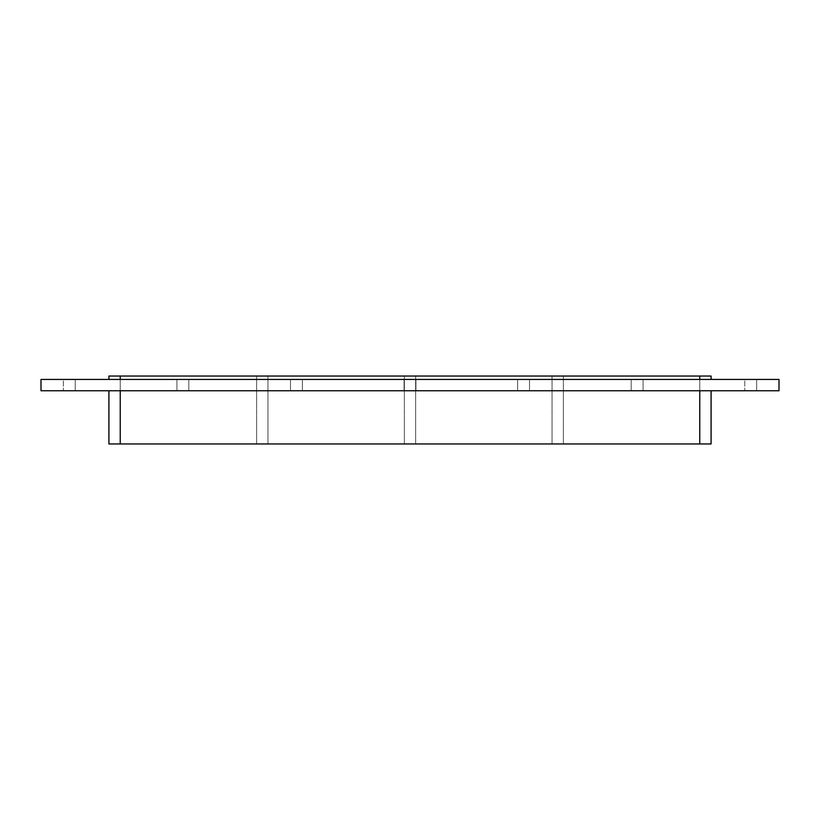 <?xml version="1.0" encoding="UTF-8"?>
<svg xmlns="http://www.w3.org/2000/svg" width="820" height="820" viewBox="0 0 820 820"><rect width="100%" height="100%" fill="white"/><g stroke="black" fill="none" stroke-linecap="round" stroke-linejoin="round"><path stroke-width="0.61" stroke-dasharray="4.1 3.07" d="M176.925 379.434L188.805 379.434L188.805 390.761L176.925 390.761L188.805 390.761L176.925 390.761L188.805 390.761L188.805 379.434L176.925 379.434L188.805 379.434L176.925 379.434L176.925 390.761L176.925 379.434M290.485 379.434L302.375 379.434L302.375 390.761L290.485 390.761L302.375 390.761L290.485 390.761L302.375 390.761L302.375 379.434L290.485 379.434L302.375 379.434L290.485 379.434L290.485 390.761L290.485 379.434M404.055 379.434L415.945 379.434L415.945 390.761L404.055 390.761L415.945 390.761L404.055 390.761L415.945 390.761L415.945 379.434L404.055 379.434L415.945 379.434L404.055 379.434L404.055 390.761L404.055 379.434M517.625 379.434L529.515 379.434L529.515 390.761L517.625 390.761L529.515 390.761L517.625 390.761L529.515 390.761L529.515 379.434L517.625 379.434L529.515 379.434L517.625 379.434L517.625 390.761L517.625 379.434M631.195 379.434L643.075 379.434L643.075 390.761L631.195 390.761L643.075 390.761L631.195 390.761L643.075 390.761L643.075 379.434L631.195 379.434L643.075 379.434L631.195 379.434L631.195 390.761L631.195 379.434M744.765 379.434L756.645 379.434L756.645 390.761L744.765 390.761L756.645 390.761L744.765 390.761L756.645 390.761L744.765 390.761L756.645 390.761L744.765 390.761L756.645 390.761L744.765 390.761L756.645 390.761L744.765 390.761L756.645 390.761L744.765 390.761L756.645 390.761L744.765 390.761L756.645 390.761L756.645 379.434L744.765 379.434L756.645 379.434L744.765 379.434L756.645 379.434L756.645 390.761L756.645 379.434L744.765 379.434L756.645 379.434L744.765 379.434L756.645 379.434L756.645 390.761L756.645 379.434L744.765 379.434L756.645 379.434L744.765 379.434L756.645 379.434L756.645 390.761L756.645 379.434L744.765 379.434L756.645 379.434L744.765 379.434L744.765 390.761L744.765 379.434M63.355 379.434L75.235 379.434L75.235 390.761L63.355 390.761L75.235 390.761L63.355 390.761L75.235 390.761L63.355 390.761L75.235 390.761L63.355 390.761L75.235 390.761L63.355 390.761L75.235 390.761L63.355 390.761L75.235 390.761L63.355 390.761L75.235 390.761L63.355 390.761L75.235 390.761L75.235 379.434L63.355 379.434L75.235 379.434L63.355 379.434L75.235 379.434L75.235 390.761L75.235 379.434L63.355 379.434L75.235 379.434L63.355 379.434L75.235 379.434L75.235 390.761L75.235 379.434L63.355 379.434L75.235 379.434L63.355 379.434L75.235 379.434L75.235 390.761L75.235 379.434L63.355 379.434L75.235 379.434L63.355 379.434L63.355 390.761L63.355 379.434M41 379.434L41 390.761L779 390.761L779 379.434L41 379.434M711.083 390.761L699.768 390.761L711.083 390.761L711.083 443.958L563.371 443.958L563.371 376.042L711.083 376.042L711.083 379.434L699.768 379.434L711.083 379.434M120.232 390.761L699.768 390.761L108.916 390.761L120.232 390.761L120.232 443.958L699.768 443.958L699.768 376.042L120.232 376.042L256.629 376.042L120.232 376.042L256.629 376.042L120.232 376.042L120.232 379.434L699.768 379.434L120.232 379.434M108.916 379.434L108.916 376.042L120.232 376.042L120.232 443.958L108.916 443.958L108.916 390.761M699.768 376.042L563.371 376.042L699.768 376.042L563.371 376.042L563.371 443.958L699.768 443.958L699.768 376.042L699.768 443.958L563.371 443.958L563.371 376.042L563.371 443.958L699.768 443.958L699.768 379.434M415.658 376.042L552.055 376.042L415.658 376.042L552.055 376.042L415.658 376.042L415.658 443.958L415.658 376.042L415.658 443.958L552.055 443.958L415.658 443.958L415.658 376.042M267.945 376.042L404.342 376.042L267.945 376.042L404.342 376.042L267.945 376.042L267.945 443.958L267.945 376.042L267.945 443.958L404.342 443.958L267.945 443.958L267.945 376.042M552.055 443.958L552.055 376.042L552.055 443.958L415.658 443.958L552.055 443.958L552.055 376.042L552.055 443.958M404.342 443.958L404.342 376.042L404.342 443.958L267.945 443.958L404.342 443.958L404.342 376.042L404.342 443.958M120.232 443.958L256.629 443.958L120.232 443.958L120.232 376.042L120.232 443.958L256.629 443.958L120.232 443.958L120.232 376.042M256.629 443.958L256.629 376.042L256.629 443.958M699.768 443.958L699.768 390.761"/><path stroke-width="1.23" d="M41 379.434L41 390.761L779 390.761L779 379.434L41 379.434M699.768 390.761L699.768 443.958L711.083 443.958L711.083 390.761M120.232 379.434L120.232 376.042L108.916 376.042L108.916 379.434M699.768 443.958L120.232 443.958L120.232 390.761M120.232 376.042L699.768 376.042L699.768 379.434M711.083 379.434L711.083 376.042L699.768 376.042M108.916 390.761L108.916 443.958L120.232 443.958"/></g></svg>
